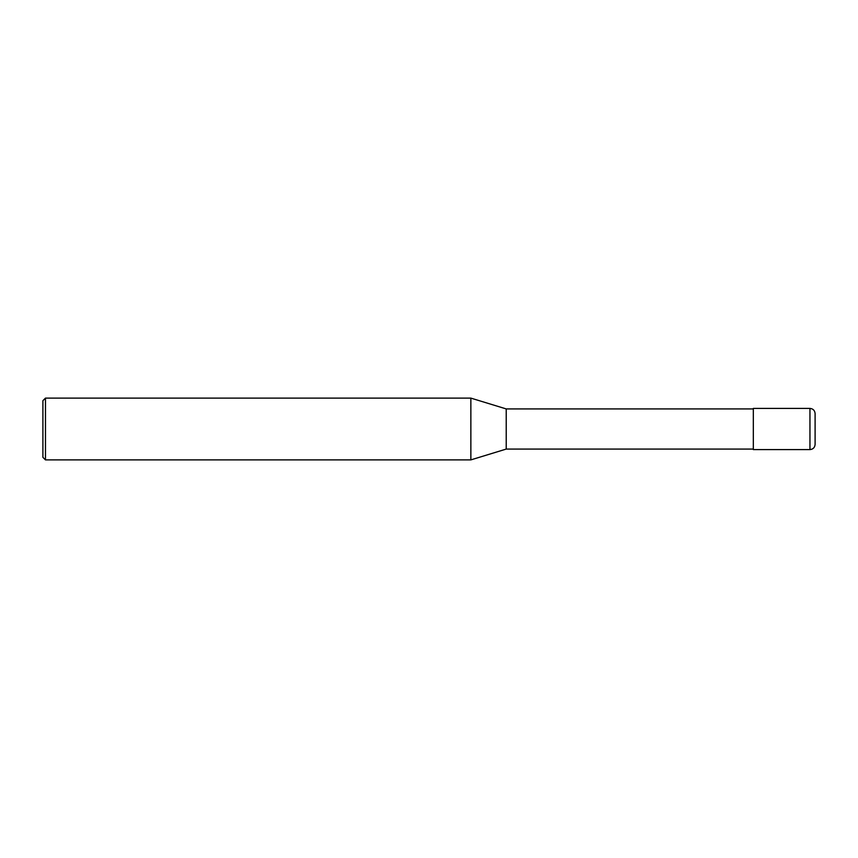 <?xml version="1.0" encoding="UTF-8"?>
<svg xmlns="http://www.w3.org/2000/svg" width="858" height="858" viewBox="0 0 858 858"><rect width="100%" height="100%" fill="white"/><g stroke="black" fill="none" stroke-linecap="round" stroke-linejoin="round"><path stroke-width="0.64" stroke-dasharray="4.29 3.22" d="M815.1 444.444L815.1 413.556M753.324 449.592L753.324 408.408M753.324 429L753.324 449.077L753.324 429M506.22 449.077L506.22 408.923M470.86 459.888L470.86 398.112M45.474 459.888L45.474 398.112M42.9 457.314L42.9 400.686M809.952 449.592L809.952 408.408"/><path stroke-width="1.29" d="M809.952 408.408C813.073 408.719 814.789 410.435 815.1 413.556L815.1 444.444C814.789 447.565 813.073 449.281 809.952 449.592L753.324 449.592L753.324 408.408L809.952 408.408L809.952 449.592M753.324 408.923L506.22 408.923L506.22 449.077L470.86 459.888L45.474 459.888L42.9 457.314L42.9 400.686L45.474 398.112L45.474 459.888M506.22 408.923L470.86 398.112L470.86 459.888M753.324 449.077L506.22 449.077M470.86 398.112L45.474 398.112"/></g></svg>

